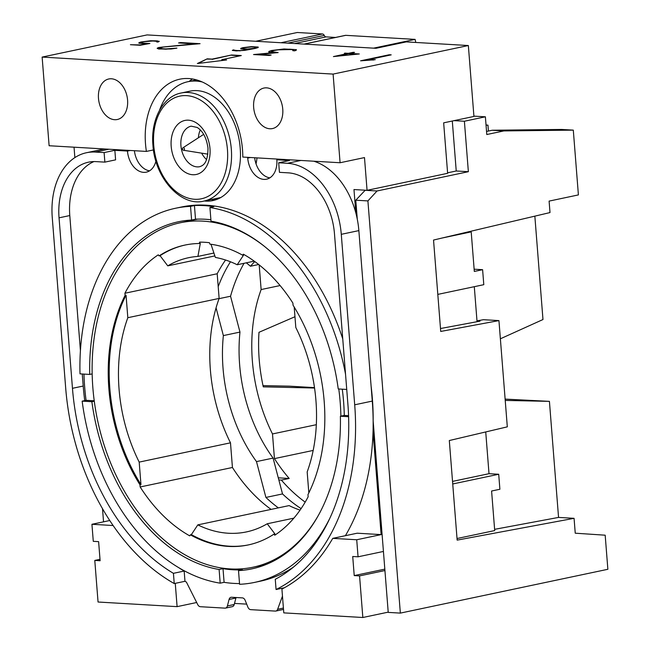 <?xml version="1.0" encoding="UTF-8"?>
<svg xmlns="http://www.w3.org/2000/svg" width="650" height="650" viewBox="0 0 650 650"><rect width="100%" height="100%" fill="white"/><g stroke="black" fill="none" stroke-linecap="round" stroke-linejoin="round"><path stroke-width="0.97" d="M153.465 149.931L146.396 151.418A69.022 47.686 78.1 0 1 145.511 143.902A69.022 47.686 78.1 0 1 179.741 79.203A69.022 47.686 78.1 0 1 242.499 149.573A69.022 47.686 78.1 0 1 242.791 157.056L340.08 162.744L364.488 157.584L367.063 190.32L353.974 189.548L355.802 212.818M282.758 109.159A20.711 14.308 78.1 0 1 272.488 128.57A20.711 14.308 78.1 0 1 253.662 107.461A20.711 14.308 78.1 0 1 263.933 88.051A20.711 14.308 78.1 0 1 282.758 109.159M127.579 100.092A20.711 14.308 78.1 0 1 117.309 119.503A20.711 14.308 78.1 0 1 98.483 98.394A20.711 14.308 78.1 0 1 108.753 78.983A20.711 14.308 78.1 0 1 127.579 100.092M199.339 243.506L200.322 243.303L197.917 256.417A140.124 96.809 -101.9 0 0 188.549 257.717A140.124 96.809 -101.9 0 0 167.765 265.858L160.054 255.686L159.079 255.897A153.237 105.869 78.1 0 1 184.86 245.091A153.237 105.869 78.1 0 1 199.339 243.506L199.591 242.141A154.619 106.819 78.1 0 1 209.438 242.71L209.901 244.124A153.237 105.869 78.1 0 1 242.661 255.198L243.328 254.182A154.619 106.819 78.1 0 1 292.89 303.071L293.061 305.232A153.237 105.869 78.1 0 1 324.179 401.31A153.237 105.869 78.1 0 1 307.97 494.626L308.141 496.787A154.619 106.819 78.1 0 1 274.771 535.21L273.967 534.146A153.237 105.869 78.1 0 1 248.186 544.952A153.237 105.869 78.1 0 1 190.385 534.844L191.36 534.633L197.811 524.875A140.124 96.809 -101.9 0 0 246.447 531.911A140.124 96.809 -101.9 0 0 267.231 523.77L274.942 533.942L273.967 534.146M140.961 484.599A153.237 105.869 78.1 0 1 109.842 388.521A153.237 105.869 78.1 0 1 126.051 295.206L127.822 317.704A140.124 96.809 -101.9 0 0 139.189 462.101L140.961 484.599L139.977 484.811A153.237 105.869 78.1 0 1 108.867 388.724A153.237 105.869 78.1 0 1 125.076 295.417L126.051 295.206M263.746 245.838A176.012 121.607 -101.9 0 0 180.156 222.804A176.012 121.607 -101.9 0 0 92.861 387.79A176.012 121.607 -101.9 0 0 252.891 567.239A176.012 121.607 -101.9 0 0 320.027 512.371M340.884 416.122A176.012 121.607 -101.9 0 0 340.186 402.244A176.012 121.607 -101.9 0 0 338.78 388.984M181.131 93.015A55.217 38.147 78.1 0 1 231.335 149.313A55.217 38.147 78.1 0 1 203.946 201.077C181.114 207.049 154.757 178.084 152.929 145.104C150.556 119.446 163.101 96.314 181.131 93.015L189.93 91.163A55.217 38.147 78.1 0 1 240.134 147.452A55.217 38.147 78.1 0 1 240.183 148.135A55.217 38.147 78.1 0 1 240.24 148.817A55.217 38.147 78.1 0 1 212.851 200.582A55.217 38.147 78.1 0 1 204.352 200.988M211.185 199.55A55.217 38.147 -101.9 0 0 216.222 199.631M182.561 148.899A1.333 0.918 78.1 0 1 182.999 147.745A1.333 0.918 78.1 0 1 184.438 149.013A1.333 0.918 78.1 0 1 183.536 150.264L207.586 154.099A10.351 7.15 78.1 0 0 207.862 154.131M183.536 150.264A1.381 1.381 0 0 1 182.999 147.745L203.45 134.509A10.351 7.15 78.1 0 1 203.686 134.363M257.002 157.885A55.217 38.147 78.1 0 1 256.051 163.865M210.893 219.765A177.393 122.558 -101.9 0 0 195.512 219.213L191.612 220.041L190.531 206.359A191.197 132.096 -101.9 0 0 175.557 208.252L181.423 207.017A191.197 132.096 78.1 0 1 342.761 338.959M94.282 401.196L91.877 401.708L82.152 401.139L86.06 400.311A191.197 132.096 78.1 0 1 84.638 386.652A191.197 132.096 78.1 0 1 83.947 374.091M175.557 208.252A191.197 132.096 -101.9 0 0 80.007 373.864L89.733 374.433L92.162 373.912M190.531 206.359L194.439 205.538A191.197 132.096 78.1 0 1 213.834 206.668L209.926 207.496L211.006 221.171A177.393 122.558 -101.9 0 1 338.236 388.952L346.734 389.447M345.532 374.181A191.197 132.096 -101.9 0 0 209.926 207.496M91.877 401.708A177.393 122.558 -101.9 0 0 219.107 569.481L223.015 568.661A177.393 122.558 -101.9 0 0 242.418 569.79L238.509 570.619A177.393 122.558 -101.9 0 0 251.713 568.896A177.393 122.558 -101.9 0 0 340.381 416.227L344.289 415.407A177.393 122.558 -101.9 0 0 343.598 401.789A177.393 122.558 -101.9 0 0 342.282 389.188M259.439 565.858A177.393 122.558 -101.9 0 0 263.014 565.679M371.085 385.946A191.197 132.096 78.1 0 1 372.344 398.328A191.197 132.096 78.1 0 1 373.157 420.932L388.229 612.398L400.351 613.104L367.908 200.915L355.786 200.208L357.281 219.18M505.229 400.424L549.421 401.359L505.123 399.1M549.421 401.359L558.553 517.416L574.072 518.326L457.153 540.117L449.312 440.538L507.309 426.847L498.94 320.596L440.724 331.451L433.534 240.053L550.006 212.566L549.104 201.102L578.403 194.911L573.3 130.13L503.872 130.926L486.785 134.534L485.387 116.805L464.392 121.241L454.106 120.64M400.351 613.104L607.864 569.286L605.183 535.194L575.242 533.195L574.072 518.326M314.494 387.627L289.494 386.165L263.006 385.604M244.148 47.759L242.523 48.523L242.921 48.742L247.366 49.002L253.939 48.336L256.636 47.288L251.574 46.914L244.148 47.759M242.946 49.01L244.083 48.977M244.107 49.246L244.969 49.026M244.993 49.303L247.366 49.002M247.39 49.27L247.902 49.246M250.096 49.083L253.939 48.336M249.275 49.327L240.776 48.888L240.784 48.36L242.726 47.694L251.453 46.629L258.18 47.028L258.188 47.547L255.304 48.417L244.912 50.359L236.178 50.895L232.302 50.407L233.456 49.863L235.682 50.505L240.557 50.578L249.275 49.327L244.319 50.424M250.607 49.042L249.291 49.595M248.958 47.093L242.743 47.962L240.801 48.888M258.18 47.296L250.965 46.946M253.963 48.612L256.116 47.686M256.141 47.954L256.636 47.288M234.374 50.188L232.724 50.489M240.143 50.854L234.309 50.221M355.55 54.104L348.416 53.69L338.073 55.876L355.566 54.34M344.695 53.113L348.424 53.333L353.21 52.317L354.534 52.398L349.749 53.406L359.304 53.966L333.426 56.583L347.084 53.609L344.378 53.454M353.527 52.609L348.441 53.601L344.711 53.381M357.606 54.137L349.749 53.406M347.084 53.609L335.164 56.404M171.056 48.994L158.624 49.01L157.235 48.173L158.665 47.499L194.131 43.859L178.555 42.949L180.464 42.542L200.07 43.688L163.248 47.06L159.453 48.197L160.704 48.612L165.864 48.913L176.93 48.116L171.056 48.994M194.131 43.859L161.525 47.174L157.259 48.555M198.169 43.851L179.579 43.006M175.923 48.328L165.888 49.189L160.729 48.888L159.453 48.197M369.086 60.214L360.588 60.808L389.301 54.746L391.202 54.86L366.202 60.141L375.302 59.654L369.086 60.214M390.195 55.071L362.245 60.734M373.783 59.971L366.202 60.141M270.108 55.274L259.179 54.364L271.115 55.063L269.197 55.469L253.533 54.551L272.586 52.78L268.84 52.195L268.856 51.439L271.627 50.489L284.091 48.969L296.384 49.684L289.599 49.189L278.549 49.668L271.651 50.757L268.873 51.708L268.864 52.195M272.586 52.78L255.344 54.657M296.416 50.066L294.816 50.83L292.809 50.708L293.776 50.261L291.614 49.554L278.354 49.822L273.642 50.586L271.326 51.626L278.159 52.585L259.179 54.364M293.776 50.261L293.353 50.741M276.38 52.748L271.952 52.252L271.326 51.626M159.185 41.234L158.088 42.031L156.683 41.949L157.422 41.6L157.024 41.381L153.132 40.983L144.113 41.681L141.091 42.486L140.66 42.803L141.058 43.054L149.898 43.485L140.132 45.281L130.414 44.712L140.156 44.923L147.014 43.704L138.913 43.201L138.938 42.672L140.888 42.006L150.581 40.739L157.268 40.869L159.209 41.502L152.669 40.991M147.014 43.704L140.181 45.199L131.438 44.777M147.054 41.283L140.904 42.274L138.946 43.209M150.824 41.007L150.142 41.047M145.023 43.729L141.082 43.331L140.66 42.803M148.777 43.688L147.014 43.737M221.764 59.686L226.614 59.971L197.381 63.521L207.212 58.833L212.062 59.118L231.595 54.99L241.296 55.559L221.764 59.686L225.103 60.149M198.177 63.432L207.212 58.833M207.236 59.109L212.062 59.118M212.087 59.394L231.595 54.99M231.619 55.266L240.289 55.77M375.984 48.295L147.111 34.913L42.136 57.086L333.101 74.092L468.349 45.532L406.258 41.901L375.984 48.295M373.872 429.999L373.076 430.17M190.052 220.131A177.393 122.558 -101.9 0 0 186.713 221.414M191.612 220.041A177.393 122.558 -101.9 0 0 178.409 221.764A177.393 122.558 -101.9 0 0 89.733 374.433M348.562 415.651L344.289 415.407M348.603 416.707L340.381 416.227M238.509 570.619L239.582 584.293A191.197 132.096 -101.9 0 0 254.564 582.408A191.197 132.096 -101.9 0 0 330.029 517.879M239.525 583.562A191.197 132.096 78.1 0 1 224.096 582.335L220.188 583.164L219.107 569.481M82.152 401.139A191.197 132.096 -101.9 0 0 220.188 583.164M293.426 567.141A191.197 132.096 78.1 0 1 260.431 581.165L254.564 582.408M224.096 582.335L223.015 568.661M94.226 400.79L86.06 400.311M195.512 219.213L194.439 205.538M383.427 551.452L358.061 556.806L356.72 539.76L381.127 534.609L373.035 431.722M452.53 481.398L489.011 473.696L485.729 431.941M477.051 321.709L474.297 286.691M246.683 604.126L234.512 603.419M381.127 534.609L357.175 533.203L332.759 538.363A207.074 143.065 78.1 0 1 281.913 589.087L283.79 612.877L362.838 617.5L388.204 612.146M189.093 81.461A69.022 47.686 78.1 0 1 192.449 78.975M74.864 157.601L74.043 147.192M247.666 157.341L247.731 158.08A20.711 14.308 -101.9 0 0 266.557 179.189A20.711 14.308 -101.9 0 0 276.827 159.778L289.429 160.518L278.688 162.784L279.443 172.331L288.169 172.843A59.361 41.015 78.1 0 1 334.49 233.927L347.912 404.406A196.032 135.436 78.1 0 1 275.267 579.28L276.071 589.517L284.399 587.754M159.534 110.248A64.886 44.826 78.1 0 1 187.931 81.705A64.886 44.826 78.1 0 1 202.207 81.965M282.474 596.123L277.623 609.286A4.144 2.86 78.1 0 1 275.836 611.049A4.144 2.86 78.1 0 1 275.299 611.089L250.713 609.651A4.144 2.86 78.1 0 1 247.894 607.133L245.188 600.405A4.144 2.86 -101.9 0 0 242.361 597.886L231.522 597.253A4.144 2.86 -101.9 0 0 230.986 597.293A4.144 2.86 -101.9 0 0 229.068 599.462L227.403 605.938A4.144 2.86 78.1 0 1 225.485 608.108A4.144 2.86 78.1 0 1 224.949 608.14L200.371 606.71A4.144 2.86 78.1 0 1 197.738 604.614L186.396 582.083A205.692 142.114 78.1 0 1 184.974 581.295L174.232 583.562L173.428 573.324A196.032 135.436 78.1 0 1 72.459 388.31L59.044 217.831A59.361 41.015 78.1 0 1 88.481 162.183A59.361 41.015 78.1 0 1 96.135 161.623L104.861 162.126L115.603 159.859L114.855 150.312L127.465 151.052A20.711 14.308 -101.9 0 0 146.291 172.161A20.711 14.308 -101.9 0 0 155.911 161.176M93.966 161.574A59.361 41.015 -101.9 0 0 69.786 215.556L59.044 217.831M84.736 400.595A196.032 135.436 -101.9 0 1 83.2 386.043L82.257 373.994M80.421 350.651L69.786 215.556M178.384 567.442A196.032 135.436 -101.9 0 0 184.169 571.058L184.974 581.295M104.861 162.126L104.114 152.579L114.855 150.312M174.232 583.562A205.692 142.114 78.1 0 1 65.674 387.912L52.252 217.433A69.022 47.686 78.1 0 1 86.491 152.726A69.022 47.686 78.1 0 1 95.379 152.076L104.114 152.579M278.688 162.784L287.422 163.296A69.022 47.686 78.1 0 1 341.283 234.325L354.697 404.804A205.692 142.114 78.1 0 1 276.071 589.517M130.203 150.475L127.465 151.052M173.428 573.324L184.169 571.058M236.064 597.521A4.144 2.86 -101.9 0 0 235.909 598.016L229.068 599.462M225.485 608.108L232.318 606.661A4.144 2.86 -101.9 0 0 234.236 604.492L235.909 598.016M104.333 148.964A69.022 47.686 -101.9 0 0 104.065 149.021L86.491 152.726M134.404 150.719A20.711 14.308 -101.9 0 0 149.573 170.828M196.641 79.926A64.886 44.826 -101.9 0 0 194.764 80.259L187.931 81.705M254.67 157.747A20.711 14.308 -101.9 0 0 269.839 177.856M279.565 159.201L276.827 159.778M345.394 535.697A205.692 142.114 -101.9 0 0 372.279 401.091L358.857 230.612A69.022 47.686 -101.9 0 0 313.796 161.208M275.836 611.049L282.669 609.602A4.144 2.86 -101.9 0 0 283.498 609.212M244.043 263.307A156 107.778 -101.9 0 0 230.547 296.238L239.964 332.085A134.599 92.991 -101.9 0 0 273.098 458.096L282.514 493.935A156 107.778 -101.9 0 0 301.104 508.617M219.042 298.667L230.547 296.238M218.205 286.634A156 107.778 78.1 0 1 230.482 261.779M278.346 507.869A156 107.778 78.1 0 1 265.915 497.437L256.49 461.598A134.599 92.991 78.1 0 1 223.364 335.587L216.068 307.832M223.364 335.587L239.964 332.085M256.49 461.598L273.098 458.096M265.915 497.437L282.514 493.935M246.326 262.827L250.477 266.24L258.684 264.509M250.477 266.24A134.599 92.991 78.1 0 1 254.8 261.56M255.751 41.267L280.963 42.738L322.473 33.971L297.253 32.5L255.751 41.267M304.159 44.094A2.762 1.909 -101.9 0 1 304.241 44.094L373.588 48.149L415.09 39.39L345.743 35.336A2.762 1.909 78.1 0 0 345.394 35.36A2.762 1.909 78.1 0 0 345.053 35.482M242.661 255.198L243.636 254.987L237.193 264.753A140.124 96.809 -101.9 0 0 215.377 257.441L210.998 244.27M160.054 255.686A153.237 105.869 78.1 0 1 185.356 244.985M248.674 544.846A153.237 105.869 78.1 0 1 191.36 534.633M308.831 492.911L307.174 471.916A140.124 96.809 -101.9 0 0 295.815 327.527L294.198 307.068M237.193 264.753L254.239 261.154M197.917 256.417L213.915 253.037M167.765 265.858L214.866 255.913M125.076 295.417L124.906 293.248A154.619 106.819 78.1 0 1 158.275 254.832L159.079 255.897M127.822 317.704L219.131 298.423A140.124 96.809 -101.9 0 0 230.49 442.821L232.432 467.488A154.619 106.819 -101.9 0 0 271.091 509.397M139.189 462.101L230.49 442.821M190.385 534.844L189.719 535.86A154.619 106.819 78.1 0 1 140.148 486.972L139.977 484.811M140.148 486.972L232.432 467.488M197.811 524.875L289.112 505.594A140.124 96.809 -101.9 0 0 300.072 510.112M267.231 523.77L293.873 518.148M124.906 293.248L217.189 273.764L219.131 298.423M225.558 260.016A154.619 106.819 -101.9 0 0 217.189 273.764M365.227 190.206L355.786 200.208M452.302 121.014L456.235 170.991L447.59 172.819M476.994 320.994L479.968 321.165L440.497 328.526M322.473 33.971A2.762 1.909 78.1 0 1 324.252 35.433A2.762 1.909 -101.9 0 0 326.04 36.896L335.498 37.448M415.09 39.39L415.797 42.461M473.907 116.131L485.387 116.805M503.872 130.926L492.229 130.244L486.541 131.446M486.046 125.166L487.955 125.141L488.418 131.048M486.038 125.028L487.955 125.141M534.844 216.141L542.977 319.532L500.378 338.796M573.3 130.13L561.665 129.447L492.229 130.244M259.188 264.908L261.129 289.559A140.124 96.809 -101.9 0 0 272.496 433.948L274.438 458.616A154.619 106.819 -101.9 0 0 289.193 478.457L281.385 480.106L278.842 479.96M289.193 478.457L278.281 477.815M280.109 285.553L261.129 289.559M294.962 316.729L258.984 332.304A140.124 96.809 -101.9 0 0 263.274 386.856L314.551 388.017M316.331 424.694L272.496 433.948M313.178 450.434L274.438 458.616M281.385 480.106A154.619 106.819 -101.9 0 0 305.191 502.117M476.986 320.889L483.421 319.694L498.94 320.596M494.609 529.336L558.553 517.416M464.392 121.241L468.366 171.697L456.235 170.991M468.366 171.697L377.057 190.978L364.934 190.271M377.057 190.978L367.908 200.915M102.505 508.682L103.545 521.836M437.816 294.393L483.795 284.684L482.609 269.685L474.313 271.44L471.201 231.887L468.739 231.741M441.984 238.054L471.201 231.887M452.733 483.974L498.712 474.264L489.011 473.696M333.101 74.092L340.08 162.744M146.396 151.418L49.116 145.738L42.136 57.086M196.674 602.509L177.101 606.645L98.053 602.022L94.786 560.43L100.116 560.739L98.613 541.645L93.283 541.336L91.934 524.282L109.769 520.52M356.72 539.76L332.759 538.363M358.061 556.806L352.723 556.497L354.226 575.591L359.564 575.9L362.838 617.5M177.101 606.645L175.264 583.342M113.124 525.525L91.934 524.282M457.023 538.525L494.707 530.571L491.595 491.018L499.891 489.263L498.712 474.264M367.063 190.32L447.631 173.306L443.657 122.842L473.931 116.447L468.349 45.532M474.134 269.189L482.609 269.685M359.564 575.9L384.93 570.546M354.226 575.591L384.824 569.132M94.786 560.43L100.002 559.325M153.733 145.308A52.463 36.246 -101.9 0 0 194.667 199.282A52.463 36.246 -101.9 0 0 227.443 149.614A52.463 36.246 -101.9 0 0 186.509 95.631A52.463 36.246 -101.9 0 0 153.733 145.308M198.404 137.776A20.711 14.308 78.1 0 1 200.289 129.943M199.745 166.684A20.711 14.308 78.1 0 1 180.919 145.576A20.711 14.308 78.1 0 1 191.189 126.165L197.145 127.449C202.946 131.064 206.554 137.954 207.984 148.102C207.903 163.824 202.792 165.579 199.745 166.684M206.546 159.551A20.711 14.308 78.1 0 1 201.646 153.148M209.982 148.59A27.609 19.078 78.1 0 1 192.733 174.736A27.609 19.078 78.1 0 1 171.186 146.323A27.609 19.078 78.1 0 1 188.443 120.185A27.609 19.078 78.1 0 1 209.982 148.59M108.859 149.224L95.379 152.076M234.236 604.492L227.403 605.938M83.2 386.043L72.459 388.31M250.461 157.503L247.731 158.08M300.901 160.452L287.422 163.296M358.857 230.612L341.283 234.325M372.279 401.091L354.697 404.804M283.408 608.059L277.623 609.286M304.241 44.094L345.743 35.336M326.04 36.896L294.604 43.534M324.252 35.433L287.779 43.136M266.354 564.395L252.891 567.239M220.797 197.519L203.946 201.077M197.527 219.131L180.156 222.804M304.054 44.086L345.394 35.36"/></g></svg>
